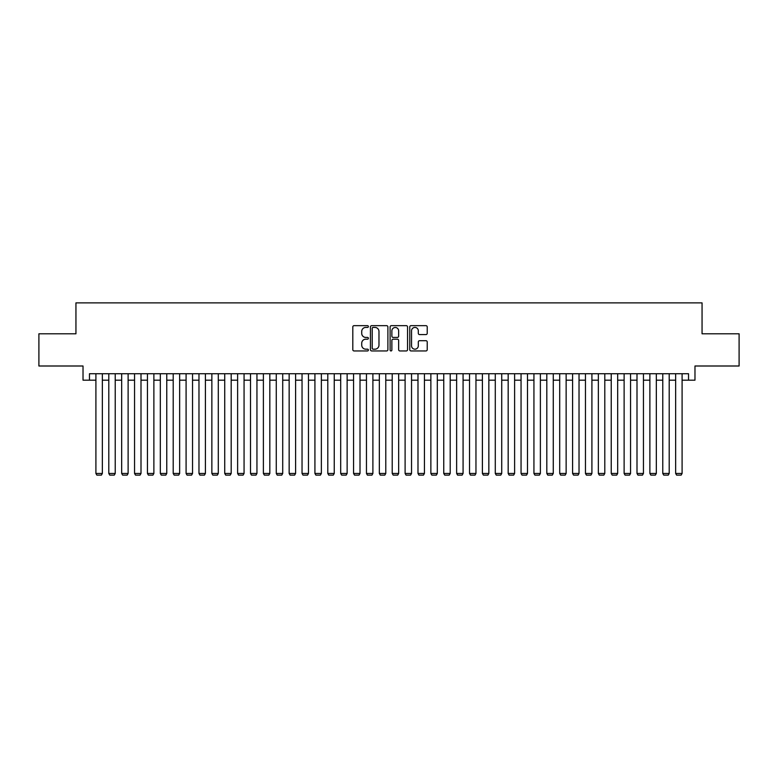 <?xml version="1.0" encoding="UTF-8"?>
<svg xmlns="http://www.w3.org/2000/svg" width="778" height="778" viewBox="0 0 778 778"><rect width="100%" height="100%" fill="white"/><g stroke="black" fill="none" stroke-linecap="round" stroke-linejoin="round"><path stroke-width="1.17" d="M368.383 326.546A0.885 0.885 0 0 0 367.498 325.661L354.068 325.661A1.264 1.264 0 0 0 352.804 326.925L352.804 349.682A1.264 1.264 0 0 0 354.068 350.946L367.498 350.946A0.885 0.885 0 0 0 368.383 350.061A0.885 0.885 0 0 0 367.498 349.176L365.767 349.176A4.046 4.046 0 0 1 361.721 345.131L361.721 343.234A4.046 4.046 0 0 1 365.767 339.189L367.498 339.189A0.885 0.885 0 0 0 368.383 338.304A0.885 0.885 0 0 0 367.498 337.419L365.767 337.419A4.046 4.046 0 0 1 361.721 333.373L361.721 331.477A4.046 4.046 0 0 1 365.767 327.431L367.498 327.431A0.885 0.885 0 0 0 368.383 326.546M425.955 334.579A1.264 1.264 0 0 0 427.219 333.305L427.219 326.925A1.264 1.264 0 0 0 425.955 325.661L411.037 325.661A1.264 1.264 0 0 0 409.773 326.925L409.773 349.682A1.264 1.264 0 0 0 411.037 350.946L425.955 350.946A1.264 1.264 0 0 0 427.219 349.682L427.219 341.97A1.264 1.264 0 0 0 425.955 340.706L419.575 340.706A1.264 1.264 0 0 0 418.311 341.97L418.311 345.802A3.384 3.384 0 0 1 414.927 349.176A3.384 3.384 0 0 1 411.543 345.802L411.543 330.815A3.384 3.384 0 0 1 414.927 327.431A3.384 3.384 0 0 1 418.311 330.815L418.311 333.305A1.264 1.264 0 0 0 419.575 334.579L425.955 334.579M89.47 380.179L89.47 373.732L688.53 373.732L688.53 380.179L694.978 380.179L694.978 366L739.1 366L739.1 333.791L702.057 333.791L702.057 302.875L75.943 302.875L75.943 333.791L38.9 333.791L38.9 366L83.022 366L83.022 380.179L95.908 380.179M387.891 326.925A1.264 1.264 0 0 0 386.627 325.661L371.709 325.661A1.264 1.264 0 0 0 370.445 326.925L370.445 349.682A1.264 1.264 0 0 0 371.709 350.946L386.627 350.946A1.264 1.264 0 0 0 387.891 349.682L387.891 326.925M391.373 325.661L406.291 325.661A1.264 1.264 0 0 1 407.555 326.925L407.555 349.682A1.264 1.264 0 0 1 406.291 350.946L399.911 350.946A1.264 1.264 0 0 1 398.647 349.682L398.647 340.453A1.264 1.264 0 0 0 397.373 339.189L393.143 339.189A1.264 1.264 0 0 0 391.879 340.453L391.879 350.061A0.885 0.885 0 0 1 390.994 350.946A0.885 0.885 0 0 1 390.109 350.061L390.109 326.925A1.264 1.264 0 0 1 391.373 325.661M102.346 380.179L108.794 380.179M115.232 380.179L121.669 380.179M128.117 380.179L134.555 380.179M141.003 380.179L147.441 380.179M153.879 380.179L160.326 380.179M166.764 380.179L173.202 380.179M179.65 380.179L186.088 380.179M192.536 380.179L198.974 380.179M205.411 380.179L211.859 380.179M218.297 380.179L224.735 380.179M231.183 380.179L237.621 380.179M244.068 380.179L250.506 380.179M256.944 380.179L263.392 380.179M269.83 380.179L276.268 380.179M282.715 380.179L289.153 380.179M295.601 380.179L302.039 380.179M308.477 380.179L314.925 380.179M321.363 380.179L327.801 380.179M334.248 380.179L340.686 380.179M347.134 380.179L353.572 380.179M360.01 380.179L366.457 380.179M372.895 380.179L379.333 380.179M385.781 380.179L392.219 380.179M398.667 380.179L405.105 380.179M411.543 380.179L417.99 380.179M424.428 380.179L430.866 380.179M437.314 380.179L443.752 380.179M450.199 380.179L456.637 380.179M463.075 380.179L469.523 380.179M475.961 380.179L482.399 380.179M488.847 380.179L495.285 380.179M501.732 380.179L508.17 380.179M514.608 380.179L521.056 380.179M527.494 380.179L533.932 380.179M540.379 380.179L546.817 380.179M553.265 380.179L559.703 380.179M566.141 380.179L572.589 380.179M579.026 380.179L585.464 380.179M591.912 380.179L598.35 380.179M604.798 380.179L611.236 380.179M617.674 380.179L624.121 380.179M630.559 380.179L636.997 380.179M643.445 380.179L649.883 380.179M656.331 380.179L662.768 380.179M669.206 380.179L675.654 380.179M682.092 380.179L688.53 380.179M373.1 327.431A0.885 0.885 0 0 0 372.215 328.316L372.215 348.291A0.885 0.885 0 0 0 373.1 349.176L374.928 349.176A4.046 4.046 0 0 0 378.974 345.131L378.974 331.477A4.046 4.046 0 0 0 374.928 327.431L373.1 327.431M398.647 330.874A3.384 3.384 0 0 0 395.263 327.489A3.384 3.384 0 0 0 391.879 330.874L391.879 336.154A1.264 1.264 0 0 0 393.143 337.419L397.373 337.419A1.264 1.264 0 0 0 398.647 336.154L398.647 330.874M102.346 373.732L102.346 473.452L95.908 473.452L95.908 373.732M102.346 473.452L101.383 475.125L96.871 475.125L95.908 473.452M115.232 373.732L115.232 473.452L108.794 473.452L108.794 373.732M115.232 473.452L114.269 475.125L109.756 475.125L108.794 473.452M128.117 373.732L128.117 473.452L121.669 473.452L121.669 373.732M128.117 473.452L127.154 475.125L122.642 475.125L121.669 473.452M141.003 373.732L141.003 473.452L134.555 473.452L134.555 373.732M141.003 473.452L140.03 475.125L135.528 475.125L134.555 473.452M153.879 373.732L153.879 473.452L147.441 473.452L147.441 373.732M153.879 473.452L152.916 475.125L148.404 475.125L147.441 473.452M166.764 373.732L166.764 473.452L160.326 473.452L160.326 373.732M166.764 473.452L165.802 475.125L161.289 475.125L160.326 473.452M179.65 373.732L179.65 473.452L173.202 473.452L173.202 373.732M179.65 473.452L178.687 475.125L174.175 475.125L173.202 473.452M192.536 373.732L192.536 473.452L186.088 473.452L186.088 373.732M192.536 473.452L191.563 475.125L187.06 475.125L186.088 473.452M205.411 373.732L205.411 473.452L198.974 473.452L198.974 373.732M205.411 473.452L204.449 475.125L199.936 475.125L198.974 473.452M218.297 373.732L218.297 473.452L211.859 473.452L211.859 373.732M218.297 473.452L217.334 475.125L212.822 475.125L211.859 473.452M231.183 373.732L231.183 473.452L224.735 473.452L224.735 373.732M231.183 473.452L230.21 475.125L225.708 475.125L224.735 473.452M244.068 373.732L244.068 473.452L237.621 473.452L237.621 373.732M244.068 473.452L243.096 475.125L238.593 475.125L237.621 473.452M256.944 373.732L256.944 473.452L250.506 473.452L250.506 373.732M256.944 473.452L255.981 475.125L251.469 475.125L250.506 473.452M269.83 373.732L269.83 473.452L263.392 473.452L263.392 373.732M269.83 473.452L268.867 475.125L264.355 475.125L263.392 473.452M282.715 373.732L282.715 473.452L276.268 473.452L276.268 373.732M282.715 473.452L281.743 475.125L277.24 475.125L276.268 473.452M295.601 373.732L295.601 473.452L289.153 473.452L289.153 373.732M295.601 473.452L294.629 475.125L290.126 475.125L289.153 473.452M308.477 373.732L308.477 473.452L302.039 473.452L302.039 373.732M308.477 473.452L307.514 475.125L303.002 475.125L302.039 473.452M321.363 373.732L321.363 473.452L314.925 473.452L314.925 373.732M321.363 473.452L320.4 475.125L315.887 475.125L314.925 473.452M334.248 373.732L334.248 473.452L327.801 473.452L327.801 373.732M334.248 473.452L333.276 475.125L328.773 475.125L327.801 473.452M347.134 373.732L347.134 473.452L340.686 473.452L340.686 373.732M347.134 473.452L346.161 475.125L341.659 475.125L340.686 473.452M360.01 373.732L360.01 473.452L353.572 473.452L353.572 373.732M360.01 473.452L359.047 475.125L354.535 475.125L353.572 473.452M372.895 373.732L372.895 473.452L366.457 473.452L366.457 373.732M372.895 473.452L371.933 475.125L367.42 475.125L366.457 473.452M385.781 373.732L385.781 473.452L379.333 473.452L379.333 373.732M385.781 473.452L384.809 475.125L380.306 475.125L379.333 473.452M398.667 373.732L398.667 473.452L392.219 473.452L392.219 373.732M398.667 473.452L397.694 475.125L393.191 475.125L392.219 473.452M411.543 373.732L411.543 473.452L405.105 473.452L405.105 373.732M411.543 473.452L410.58 475.125L406.067 475.125L405.105 473.452M424.428 373.732L424.428 473.452L417.99 473.452L417.99 373.732M424.428 473.452L423.465 475.125L418.953 475.125L417.99 473.452M437.314 373.732L437.314 473.452L430.866 473.452L430.866 373.732M437.314 473.452L436.341 475.125L431.839 475.125L430.866 473.452M450.199 373.732L450.199 473.452L443.752 473.452L443.752 373.732M450.199 473.452L449.227 475.125L444.724 475.125L443.752 473.452M463.075 373.732L463.075 473.452L456.637 473.452L456.637 373.732M463.075 473.452L462.113 475.125L457.6 475.125L456.637 473.452M475.961 373.732L475.961 473.452L469.523 473.452L469.523 373.732M475.961 473.452L474.998 475.125L470.486 475.125L469.523 473.452M488.847 373.732L488.847 473.452L482.399 473.452L482.399 373.732M488.847 473.452L487.874 475.125L483.371 475.125L482.399 473.452M501.732 373.732L501.732 473.452L495.285 473.452L495.285 373.732M501.732 473.452L500.76 475.125L496.257 475.125L495.285 473.452M514.608 373.732L514.608 473.452L508.17 473.452L508.17 373.732M514.608 473.452L513.645 475.125L509.133 475.125L508.17 473.452M527.494 373.732L527.494 473.452L521.056 473.452L521.056 373.732M527.494 473.452L526.531 475.125L522.019 475.125L521.056 473.452M540.379 373.732L540.379 473.452L533.932 473.452L533.932 373.732M540.379 473.452L539.407 475.125L534.904 475.125L533.932 473.452M553.265 373.732L553.265 473.452L546.817 473.452L546.817 373.732M553.265 473.452L552.292 475.125L547.79 475.125L546.817 473.452M566.141 373.732L566.141 473.452L559.703 473.452L559.703 373.732M566.141 473.452L565.178 475.125L560.666 475.125L559.703 473.452M579.026 373.732L579.026 473.452L572.589 473.452L572.589 373.732M579.026 473.452L578.064 475.125L573.551 475.125L572.589 473.452M591.912 373.732L591.912 473.452L585.464 473.452L585.464 373.732M591.912 473.452L590.94 475.125L586.437 475.125L585.464 473.452M604.798 373.732L604.798 473.452L598.35 473.452L598.35 373.732M604.798 473.452L603.825 475.125L599.313 475.125L598.35 473.452M617.674 373.732L617.674 473.452L611.236 473.452L611.236 373.732M617.674 473.452L616.711 475.125L612.198 475.125L611.236 473.452M630.559 373.732L630.559 473.452L624.121 473.452L624.121 373.732M630.559 473.452L629.596 475.125L625.084 475.125L624.121 473.452M643.445 373.732L643.445 473.452L636.997 473.452L636.997 373.732M643.445 473.452L642.472 475.125L637.97 475.125L636.997 473.452M656.331 373.732L656.331 473.452L649.883 473.452L649.883 373.732M656.331 473.452L655.358 475.125L650.846 475.125L649.883 473.452M669.206 373.732L669.206 473.452L662.768 473.452L662.768 373.732M669.206 473.452L668.244 475.125L663.731 475.125L662.768 473.452M682.092 373.732L682.092 473.452L675.654 473.452L675.654 373.732M682.092 473.452L681.129 475.125L676.617 475.125L675.654 473.452"/></g></svg>

